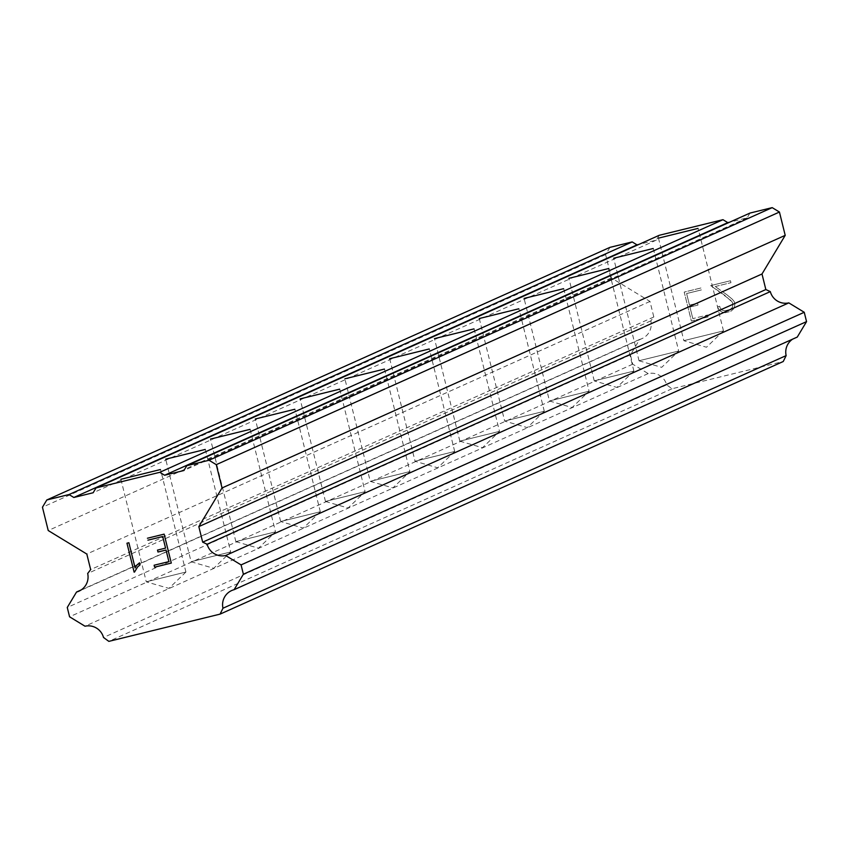 <?xml version="1.0" encoding="UTF-8"?>
<svg xmlns="http://www.w3.org/2000/svg" width="849" height="849" viewBox="0 0 849 849"><rect width="100%" height="100%" fill="white"/><g stroke="black" fill="none" stroke-linecap="round" stroke-linejoin="round"><path stroke-width="0.64" stroke-dasharray="4.25 3.18" d="M683.965 340.629L723.486 330.898L683.965 340.629M639.17 360.719L678.691 350.998L639.17 360.719M594.374 380.819L633.895 371.087L594.374 380.819M549.579 400.908L589.089 391.187L549.579 400.908M504.784 421.008L544.294 411.277L504.784 421.008M459.978 441.098L499.499 431.377L459.978 441.098M415.182 461.198L454.703 451.466L415.182 461.198M370.387 481.287L409.908 471.566L370.387 481.287M325.591 501.388L365.102 491.656L325.591 501.388M280.796 521.477L320.306 511.756L280.796 521.477M235.99 541.577L275.511 531.845L235.99 541.577M191.195 561.667L230.716 551.946L191.195 561.667M146.399 581.767L185.92 572.035L146.399 581.767M692.816 318.608L689.95 307.041L692.816 318.619L707.588 315L692.816 318.619M689.95 307.041L698.005 305.067L689.95 307.041M698.005 305.067L697.528 303.135L698.005 305.067M697.528 303.135L689.484 305.109L697.528 303.135M689.484 305.109L686.618 293.531L689.473 305.109M686.618 293.531L701.391 289.912L686.608 293.542M700.913 287.991L684.22 292.077L691.383 321.007L708.077 316.921L707.599 314.99L708.066 316.921L691.373 321.018L684.209 292.077L700.913 287.991M717.766 306.765L718.201 308.505L717.766 306.765L719.708 306.287L720.101 307.879L719.719 306.287L717.766 306.765M718.201 308.505L720.26 310.989L718.19 308.505M720.26 310.989L722.032 312.05L720.26 310.999M722.032 312.05L725.184 312.729L722.032 312.05M725.184 312.729L730.713 311.381L725.173 312.74M730.713 311.381L733.154 309.301L730.702 311.381M733.154 309.301L734.226 307.54L733.154 309.301M734.226 307.54L734.916 304.377L734.226 307.54M734.916 304.377L734.205 301.512L734.905 304.377M734.205 301.512L732.135 299.081L734.205 301.512M732.135 299.081L726.723 294.635L732.135 299.081M726.723 294.635L715.24 286.527L726.723 294.635M715.24 286.527L730.957 282.675L715.24 286.527M730.957 282.675L730.48 280.743L730.947 282.675M730.48 280.743L710.698 285.593L730.342 299.877L732.294 302.202L732.92 304.738L732.294 307.593L730.066 309.492L724.855 310.766L722.011 310.108L720.101 307.879L722 310.108L724.855 310.766L730.055 309.492L732.284 307.593L732.91 304.738L732.284 302.202L725.025 295.505L710.698 285.593L730.469 280.754M749.985 213.067L747.088 217.896L729.758 222.141M797.264 337.074A15.611 15.494 -114.2 0 0 792.648 339.144M609.975 247.356L605.613 254.604L611.386 277.92L649.984 301.427L653.826 316.974L650.843 320.869A15.611 15.505 -114.2 0 1 639.711 339.398L630.425 354.861L632.738 364.179L648.18 373.592A15.611 15.505 -114.2 0 1 666.667 384.862L671.994 388.757L783.245 361.504M659.217 235.3L656.319 240.129L638.989 244.374M147.439 538.234L164.144 534.138L171.296 563.078M139.544 562.813L140.053 564.84L137.602 566.962L134.524 572.046M126.957 543.211L128.878 542.734M747.088 217.896L183.915 470.516M671.994 388.757L108.831 641.366M666.667 384.862L103.504 637.482M648.18 373.592L85.006 626.212M632.738 364.179L69.565 616.799M630.425 354.861L67.262 607.47M639.711 339.398L81.154 589.949M650.843 320.869L87.67 573.489M653.826 316.974L90.663 569.594M649.984 301.427L86.81 554.047M611.386 277.92L48.223 530.54M605.613 254.604L42.45 507.224M656.319 240.129L93.146 492.749M723.475 330.919L706.495 347.241L683.87 340.725L658.463 238.145M639.053 360.804L613.668 258.234M653.306 248.428L678.691 350.998L661.7 367.341L639.064 360.814M594.258 380.893L568.872 278.334M633.885 371.109L616.905 387.431L594.268 380.914M563.715 288.618L589.089 391.187L572.109 407.531L549.473 401.004L524.077 298.423M544.283 411.298L527.314 427.62L504.677 421.104L479.271 318.524M459.861 441.183L434.476 338.613M474.113 328.807L499.499 431.377L482.508 447.72L459.882 441.193M454.693 451.488L437.713 467.81L415.076 461.294L389.68 358.713M384.523 368.997L409.908 471.566L392.917 487.91L370.281 481.383L344.885 378.803M325.475 501.462L300.09 398.892M339.727 389.086L365.102 491.656L348.122 507.999L325.485 501.483M280.669 521.562L255.284 418.992M320.296 511.767L303.326 528.099L280.69 521.573M235.873 541.651L210.488 439.082M250.126 429.276L275.511 531.845L258.521 548.189L235.895 541.662M205.331 449.376L230.716 551.946L213.725 568.289L191.099 561.762L165.693 459.182M185.91 572.056L168.93 588.378L146.293 581.852L120.898 479.271M185.92 572.035L160.535 469.465M320.306 511.756L294.921 409.186M454.703 451.466L429.318 348.897M544.294 411.277L518.909 308.707M633.895 371.087L608.51 268.517M723.486 330.898L698.101 228.328M794.876 337.923L231.703 590.543M642.109 338.549L78.936 591.169"/><path stroke-width="1.27" d="M697.984 228.413L658.463 238.145L697.984 228.413M653.189 248.502L613.668 258.234L653.189 248.502M608.393 268.602L568.872 278.334L608.393 268.602M563.587 288.692L524.077 298.423L563.587 288.692M518.792 308.792L479.271 318.524L518.792 308.792M473.997 328.881L434.476 338.613L473.997 328.881M429.201 348.981L389.68 358.713L429.201 348.981M384.406 369.071L344.885 378.803L384.406 369.071M339.6 389.171L300.09 398.892L339.6 389.171M294.805 409.26L255.284 418.992L294.805 409.26M250.009 429.361L210.488 439.082L250.009 429.361M205.214 449.45L165.693 459.182L205.214 449.45M160.419 469.55L120.898 479.271L160.419 469.55M729.758 222.141L727.773 222.629L722.955 219.689L659.217 235.3L96.054 487.92L159.782 472.309L164.61 475.249L183.915 470.516L186.822 465.687L209.034 460.243L216.262 464.658L222.035 487.963L198.825 526.613L202.678 542.161L207.135 544.23A15.622 15.515 -114.2 0 0 225.632 555.501L241.074 564.903L243.387 574.232L234.101 589.694A15.611 15.494 -114.2 0 0 222.979 608.224L220.071 614.124L108.831 641.366L103.504 637.482A15.611 15.505 -114.2 0 0 85.006 626.212L69.565 616.799L67.262 607.47L76.548 592.018A15.611 15.505 -114.2 0 0 87.67 573.489L90.663 569.594L86.81 554.047L48.223 530.54L42.45 507.224L46.801 499.976L69.013 494.543L73.831 497.482L93.146 492.749L96.054 487.92M234.101 589.694L797.264 337.074L806.55 321.612L804.247 312.283L788.806 302.881A15.622 15.515 -114.2 0 1 770.308 291.61L765.84 289.541L761.999 273.994L785.208 235.353L779.435 212.038L772.197 207.634L749.985 213.067L186.822 465.687M792.648 339.144A15.611 15.494 -114.2 0 0 786.142 355.604L222.979 608.224M220.071 614.124L783.245 361.504L786.142 355.604M638.989 244.374L637.005 244.862L632.176 241.923L609.975 247.356L46.801 499.976M168.898 561.624L166.033 550.046L168.909 561.614L154.125 565.232L168.898 561.624M166.033 550.046L157.978 552.02L166.043 550.046M157.978 552.02L157.5 550.088L157.988 552.02M157.5 550.088L165.555 548.114L157.511 550.088M165.555 548.114L162.7 536.536L165.566 548.114M162.69 536.547L147.917 540.166L162.7 536.536M154.603 567.164L154.125 565.243L154.603 567.164L171.296 563.078L154.603 567.164M147.439 538.234L164.133 534.138L171.296 563.078M139.554 562.813L136.753 565.169L139.544 562.813L140.043 564.85L137.591 566.962L134.524 572.046M134.121 572.141L126.957 543.211L134.121 572.141M135.108 567.939L136.753 565.179L135.118 567.928L128.878 542.734L135.108 567.939M126.957 543.211L128.878 542.734M722.955 219.689L159.782 472.309M727.773 222.629L164.61 475.249M772.197 207.634L209.034 460.243M779.435 212.038L216.262 464.658M785.208 235.353L222.035 487.963M761.999 273.994L198.825 526.613M765.84 289.541L202.678 542.161M770.308 291.61L207.135 544.23M788.806 302.881L225.632 555.501M804.247 312.283L241.074 564.903M806.55 321.612L243.387 574.232M81.154 589.949L76.548 592.018M632.176 241.923L69.013 494.543M637.005 244.862L73.831 497.482"/></g></svg>
